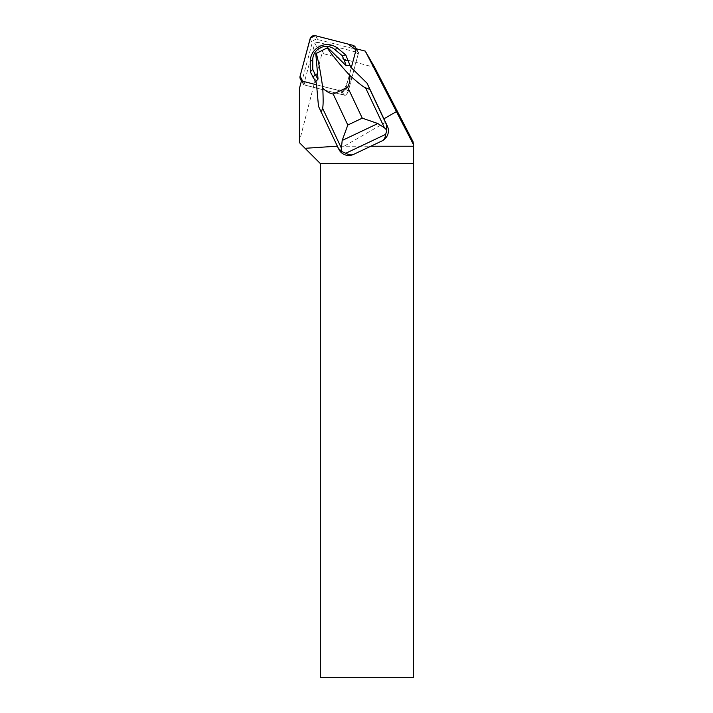 <?xml version="1.0" encoding="UTF-8"?>
<svg xmlns="http://www.w3.org/2000/svg" width="713" height="713" viewBox="0 0 713 713"><rect width="100%" height="100%" fill="white"/><g stroke="black" fill="none" stroke-linecap="round" stroke-linejoin="round"><path stroke-width="0.53" stroke-dasharray="3.56 2.67" d="M358.095 54.446L348.149 91.594A4.465 4.412 150 0 1 342.695 94.776L305.44 85.23A4.465 4.412 150 0 1 302.294 79.838L312.249 42.691A4.465 4.412 150 0 1 317.695 39.509L354.949 49.054A4.465 4.412 150 0 1 358.095 54.446L355.912 50.659A4.465 4.412 -30 0 0 356.045 49.955L347.819 80.854L343.889 90.515L333.532 89.196L302.57 81.202A4.465 4.412 -30 0 0 303.257 81.442L340.511 90.988A4.465 4.412 -30 0 0 345.957 87.806L355.912 50.659M385.564 122.279L344.058 146.236L370.805 146.236M351.286 67.69L367.302 83.599M413.522 677.35L320.306 677.35L320.306 163.535L299.407 142.636L299.407 141.495L321.545 55.097L323.809 53.769L374.681 67.405M323.809 53.769L317.035 42.04L358.55 52.673L356.322 48.814M413.005 677.35L413.005 141.629M337.16 145.808L318.684 106.647L316.572 84.794M344.058 146.236L337.365 146.236M358.55 52.673A2.977 2.941 150 0 1 358.479 53.02L347.766 93.02A2.977 2.941 150 0 1 344.129 95.141L304.014 84.865A2.977 2.941 150 0 1 303.676 84.758L314.772 43.359L317.035 42.04M351.251 67.815L345.573 89.232L347.766 93.02M316.75 84.838L341.946 91.353A2.977 2.941 -30 0 0 345.573 89.232M303.676 84.758L301.447 80.899M314.772 43.359L321.545 55.097M299.407 141.495L299.407 88.537M339.156 149.935A11.239 11.123 150 0 1 338.702 149.053L337.57 146.664M350.529 66.942L351.295 67.887M316.786 84.909L316.67 83.546M328.025 47.887L315.788 53.68M345.957 87.806L348.149 91.594M317.695 39.509L315.502 35.721M352.766 45.275L354.949 49.054M302.294 79.838L300.111 76.05M310.057 38.912L312.249 42.691M342.695 94.776L340.511 90.988M303.257 81.442L305.44 85.23M356.25 49.161L358.479 53.02M341.946 91.353L344.129 95.141M301.786 80.997L304.014 84.865M337.668 147.27L338.702 149.053M302.731 83.171L301.439 80.934M357.668 51.113L356.34 48.823"/><path stroke-width="1.07" d="M352.766 45.275L315.502 35.721A4.465 4.412 -30 0 0 310.057 38.912L300.111 76.05A4.465 4.412 -30 0 0 302.57 81.202L300.111 76.033L310.378 38.074L315.164 35.65L347.846 44.01L356.037 49.955A4.465 4.412 -30 0 0 352.766 45.275M370.805 146.236L413.593 146.236L413.593 144.864L413.005 141.629L374.681 67.405L365.279 51.113L396.419 111.593L383.915 118.813L387.319 126.005A11.239 11.123 150 0 1 381.945 140.951L353.639 154.373A11.239 11.123 150 0 1 339.156 149.935L318.479 106.29L316.42 83.118L315.609 81.843L318.034 79.018L315.788 53.68L327.196 47.869C332.882 56.095 340.377 65.231 349.664 75.257C357.899 82.708 363.211 86.915 365.6 87.868L369.842 89.357L386.294 124.222L386.829 130.185L385.688 134.338L345.805 153.25L341.812 151.53L338.122 148.144M396.419 111.593L413.593 144.864M346.304 65.721L346.135 65.694A23.386 23.137 -30 0 0 346.144 65.658L350.136 65.48L350.529 66.942L367.097 83.243L383.915 118.813M365.279 51.113L356.322 48.814A2.977 2.941 150 0 1 356.25 49.161L351.286 67.69M337.017 145.889L336.411 146.236L337.187 146.236M413.522 163.535L320.306 163.535L320.306 677.35L413.522 677.35L413.593 146.236M336.411 146.236L305.075 148.304L299.407 142.636L299.407 88.537L301.447 80.899A2.977 2.941 150 0 0 301.786 80.997L316.572 84.794M305.075 148.304L320.306 163.535M367.097 83.243L369.842 89.357M346.135 65.694L328.025 47.887L327.196 47.869M321.215 112.404L322.579 108.26C323.265 105.854 323.319 99.107 322.748 88.02C325.689 91.157 329.183 93.18 333.212 94.08L347.668 87.227C349.548 83.519 350.217 79.526 349.664 75.257M322.748 88.02C320.966 74.428 318.8 62.78 316.242 53.065M316.42 83.154L310.253 71.817L310.244 61.514A16.862 16.675 150 0 1 337.864 48.422L345.805 54.963L350.68 67.093M386.829 130.185L384.441 127.787L377.863 123.545L342.178 140.461L341.42 148.188L341.812 151.53M385.688 134.338C385.287 137.707 384.04 139.917 381.945 140.951M353.639 154.373C351.509 155.336 348.898 154.962 345.805 153.25M342.178 140.461L347.81 125.016L362.266 118.162L377.863 123.545M313.007 77.664L315.11 74.357L317.953 79.161M315.11 74.357L312.757 69.375L310.253 71.817M312.757 69.375L312.749 59.83A13.395 13.253 150 0 1 334.691 49.429L342.044 55.489L345.805 54.963M342.044 55.489L344.397 60.471L348.559 60.81M344.397 60.471L346.144 65.658M386.294 124.222L387.319 126.005M333.212 94.08L347.81 125.016M362.266 118.162L347.668 87.227M341.42 148.188L322.579 108.26M365.6 87.868L384.441 127.787M312.749 59.83L310.244 61.514M334.691 49.429L337.864 48.422M301.439 80.934L300.538 79.384M356.34 48.823L355.475 47.325"/></g></svg>
